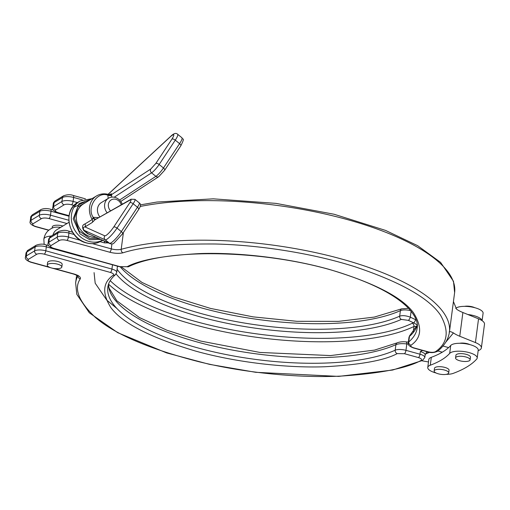 <?xml version="1.0" encoding="UTF-8"?>
<svg xmlns="http://www.w3.org/2000/svg" width="510" height="510" viewBox="0 0 510 510"><rect width="100%" height="100%" fill="white"/><g stroke="black" fill="none" stroke-linecap="round" stroke-linejoin="round"><path stroke-width="0.76" d="M73.944 207.309L84.934 201.73M98.685 238.54L89.939 238.425L79.254 231.157L74.46 218.407L77.794 207.003L88.262 200.965M90.015 234.638L87.522 233.618L83.793 230.584C81.842 227.109 82.231 224.904 84.953 223.96L92.195 219.549L93.196 217.33C86.324 207.653 97.448 190.855 107.846 195.215L108.719 194.597M83.793 230.584A2.824 0.344 -51.8 0 0 83.889 230.22C82.875 228.072 83.238 226.976 84.979 226.931L104.837 235.862L105.952 235.531C108.369 233.822 110.944 231.004 113.685 227.071A2.824 1.288 33.5 0 1 117.026 228.097L133.148 203.751A8.472 1.581 -50.9 0 0 134.927 199.353L131.07 199.219A2.824 2.512 60.7 0 0 130.299 199.926L94.93 219.81L92.214 222.513L84.979 226.931A2.824 2.454 58.6 0 0 84.953 223.96M47.946 264.244A7.344 2.461 7.5 0 1 56.285 263.861A7.344 2.461 7.5 0 1 61.825 267.023A7.344 2.461 7.5 0 1 61.143 267.89A7.344 2.461 7.5 0 1 52.804 268.273A7.344 2.461 7.5 0 1 47.264 265.111A7.344 2.461 7.5 0 1 47.946 264.244M61.825 267.023L62.169 264.39A7.344 2.461 -172.5 0 0 56.636 261.222A7.344 2.461 -172.5 0 0 48.297 261.604A7.344 2.461 -172.5 0 0 47.615 262.471L47.264 265.111M482.109 320.675L483.091 313.236A14.121 4.737 -172.5 0 0 472.438 307.154A14.121 4.737 -172.5 0 0 456.405 307.887A14.121 4.737 -172.5 0 0 455.717 308.41M51.28 236.028A14.121 4.737 7.5 0 0 45.154 237.501A14.121 4.737 -172.5 0 0 43.847 239.165C44.81 233.446 48.068 229.57 53.607 227.536A7.344 2.461 7.5 0 1 60.569 227.441M62.928 226.006A7.344 2.461 -172.5 0 0 52.983 226A7.344 2.461 -172.5 0 0 52.3 226.861L52.141 228.091M477.188 358.077L478.227 350.166A14.121 4.737 -172.5 0 0 466.401 343.861A14.121 4.737 -172.5 0 0 450.712 345.487L449.673 353.398A14.121 4.737 7.5 0 1 465.356 351.772A14.121 4.737 7.5 0 1 477.188 358.077A14.121 4.737 7.5 0 1 476.703 359.072A163.155 54.729 7.5 0 1 467.122 366.811A163.155 54.729 7.5 0 1 453.25 373.365A14.121 4.737 7.5 0 1 446.32 374.34M449.673 353.398A134.914 45.256 7.5 0 1 441.749 359.799A134.914 45.256 7.5 0 1 430.281 365.217L431.32 357.306A14.121 4.737 -172.5 0 0 428.808 359.537L427.762 367.449A14.121 4.737 7.5 0 1 430.281 365.217M450.712 345.487A134.914 45.256 7.5 0 1 442.788 351.887A134.914 45.256 7.5 0 1 431.32 357.306M469.939 344.632A7.344 2.461 -172.5 0 0 459.669 343.275M474.797 307.702A7.344 2.461 -172.5 0 0 464.533 306.351M434.82 370.107A7.344 2.461 7.5 0 1 443.158 369.724A7.344 2.461 7.5 0 1 448.698 372.886A7.344 2.461 7.5 0 1 448.016 373.753A7.344 2.461 7.5 0 1 439.677 374.136A7.344 2.461 7.5 0 1 434.137 370.974A7.344 2.461 7.5 0 1 434.82 370.107M434.137 370.974L434.482 368.335A7.344 2.461 7.5 0 1 435.164 367.468A7.344 2.461 7.5 0 1 443.502 367.085A7.344 2.461 7.5 0 1 449.042 370.254L448.698 372.886M456.24 357.051A7.344 2.461 7.5 0 1 464.578 356.668A7.344 2.461 7.5 0 1 470.118 359.831A7.344 2.461 7.5 0 1 469.436 360.697A7.344 2.461 7.5 0 1 461.097 361.08A7.344 2.461 7.5 0 1 455.558 357.912A7.344 2.461 7.5 0 1 456.24 357.051M455.558 357.912L455.908 355.279A7.344 2.461 7.5 0 1 456.59 354.412A7.344 2.461 7.5 0 1 464.929 354.029A7.344 2.461 7.5 0 1 470.469 357.191L470.118 359.831M107.068 212.708A10.168 8.842 -121.4 0 1 108.49 198.231A10.168 8.842 -121.4 0 1 115.03 197.415A10.168 8.842 -121.4 0 1 122.253 204.172M131.07 199.219L94.93 219.81L92.826 218.152M110.479 210.796A7.344 6.388 -121.4 0 1 108.942 202.406A7.344 6.388 -121.4 0 1 115.872 199.327A7.344 6.388 -121.4 0 1 121.265 204.727M428.489 361.96L421.808 360.774M437.95 350.976L442.304 352.18M426.468 352.455L425.168 354.858A8.472 2.843 -172.5 0 0 420.336 351.575L422.548 350.472M416.268 320.006L410.333 317.169A2.824 0.842 115.2 0 1 408.376 320.363L413.667 322.849A2.824 0.842 -64.8 0 0 415.625 319.662M121.699 267.183L141.978 282.432L172.425 296.61L210.49 308.416L253.126 316.876L296.928 321.313L338.442 321.376L374.334 317.08L401.644 308.83A2.824 2.34 65.8 0 0 400.401 310.635L399.668 316.181C402.333 315.231 405.89 315.562 410.333 317.169L411.111 311.227M416.868 326.311L413.973 326.476A2.824 2.365 64.3 0 0 412.303 323.251L413.667 322.849L417.314 324.959M420.336 351.575L419.991 354.214L405.966 350.338L406.808 343.944A2.824 1.173 -84.8 0 0 405.871 341.859L405.871 341.859C402.537 341.547 399.636 341.878 397.162 342.854L397.162 342.854A2.824 2.34 65.8 0 0 395.919 344.658L395.193 350.198A156.028 52.339 7.5 0 1 217.802 352.812A156.028 52.339 7.5 0 1 107.827 287.168C108.33 282.859 110.887 278.683 115.496 274.641A2.824 2.55 -130.7 0 1 113.309 275.139C102.733 282.476 101.923 293.307 110.887 307.626C122.336 323.161 150.45 337.607 195.228 350.976C238.489 363.114 289.195 368.099 324.813 366.747C360.506 364.771 384.655 360.392 397.245 353.608L404.43 353.704L418.449 357.58C421.54 358.6 422.356 359.595 420.897 360.564A2.824 2.346 65.3 0 0 422.427 360.487L392.579 370.056L338.634 376.393L255.72 372.306L209.495 364.35L166.604 352.907L117.74 332.692L89.326 312.789L76.8 294.327L75.627 282.929A188.509 63.234 7.5 0 1 77.82 275.872M408.37 344.091L406.808 343.944C402.231 343.389 398.603 343.625 395.919 344.658A156.028 52.339 -172.5 0 1 222.66 348.151A156.028 52.339 -172.5 0 1 108.413 284.535M467.842 314.511A14.121 4.737 7.5 0 1 482.026 320.618M115.496 274.641L116.764 272.359L117.421 266.144M117.16 269.344A156.028 52.339 7.5 0 0 244.87 323.13A156.028 52.339 7.5 0 0 399.668 316.181A2.824 2.34 65.8 0 0 401.313 319.413L408.376 320.363M436.056 372.988A14.121 4.737 7.5 0 1 427.762 367.449M478.163 350.644A16.945 5.686 -172.5 0 0 481.376 347.897L484.5 324.156A16.945 5.686 -172.5 0 0 478.539 318.833L462.889 312.515A28.241 9.473 7.5 0 1 456.565 309.181L453.435 301.588M53.027 234.963A10.168 8.842 -121.4 0 1 56.68 229.812L68.977 222.315M481.376 347.897A16.945 5.686 -172.5 0 0 475.416 342.567L459.765 336.249A28.241 9.473 7.5 0 1 453.435 332.915C450.489 331.398 449.081 331.175 449.214 332.239M442.948 346.035L448.615 347.597M413.948 347.897C411.238 347.049 410.269 346.15 411.034 345.2C421.611 337.862 422.42 327.031 413.457 312.713C402.007 297.183 373.894 282.731 329.116 269.363C285.855 257.225 235.148 252.24 199.531 253.591C163.837 255.567 139.689 259.947 127.098 266.73L119.914 266.641L53.792 248.364C50.885 247.426 49.986 246.477 51.096 245.508L59.428 240.433C61.187 239.649 63.673 239.63 66.886 240.382L109.733 252.227C114.763 253.489 119.174 253.68 122.961 252.813C142.309 246.617 173.075 243.678 215.245 244.003C256.944 244.915 311.011 252.705 355.234 266.851C400.834 282.164 429.261 298.267 440.506 315.161C449.412 330.977 447.786 343.115 435.629 351.581C433.991 352.506 431.434 352.569 427.973 351.772L413.948 347.897A2.824 1.02 -74.6 0 1 413.546 347.986C409.186 346.296 407.433 344.537 408.274 342.707A8.472 2.843 7.5 0 1 408.739 341.942L409.466 336.396L409.014 337.123L410.269 334.879A2.824 2.55 49.3 0 0 409.466 336.396A156.028 52.339 -172.5 0 0 417.327 325.201M104.837 235.862A2.824 2.773 114.2 0 0 105.226 239.815L83.889 230.22L88.198 233.72A2.824 1.345 -49.9 0 0 87.522 233.618M113.685 227.071L129.808 202.725A2.824 1.288 33.5 0 1 133.148 203.751L137.458 207.251L121.329 231.597L117.026 228.097A11.296 2.104 -50.9 0 1 106.718 239.375A11.296 2.104 -50.9 0 1 105.226 239.815L109.535 243.315L88.198 233.72L110.134 243.691A2.824 2.773 114.2 0 1 109.535 243.315A11.296 2.104 -50.9 0 0 111.021 242.875A11.296 2.104 -50.9 0 0 121.329 231.597A2.824 1.288 33.5 0 1 122.496 233.88L113.877 243.194C113.201 243.958 111.951 244.124 110.134 243.691M99.756 216.82A10.168 8.842 -121.4 0 1 101.362 202.578L108.49 198.231M109.822 194.616L111.288 193.723L111.677 194.533A2.824 2.263 24.4 0 1 108.349 194.724M108.19 198.415L107.846 195.215A2.824 0.994 -169.9 0 0 111.531 195.317L111.766 197.134M95.829 219.032A2.824 1.396 58.9 0 1 93.196 217.33L98.379 217.598M108.152 194.335L170.64 136.508C174.375 133.441 174.809 134.315 171.94 139.115L155.811 163.461L150.762 169.033L111.677 194.533L111.531 195.317M86.617 242.881A22.593 19.648 -121.4 0 1 69.481 224.26A22.593 19.648 -121.4 0 1 77.635 202.489C62.239 210.694 68.557 239.024 86.413 242.919C91.749 244.328 96.658 243.71 101.152 241.071A22.593 19.648 -121.4 0 1 86.617 242.881M102.446 240.229A22.593 19.648 -121.4 0 1 88.995 241.428A22.593 19.648 -121.4 0 1 71.865 222.806A22.593 19.648 -121.4 0 1 80.019 201.036L92.1 198.632M100.604 239.4L89.766 239.745L79.993 233.873L73.204 218.784L79.063 203.566L90.665 199.506M92.214 222.513A2.824 2.454 -121.4 0 0 92.195 219.549A18.354 15.963 -121.4 0 1 96.505 195.948L83.41 203.93A18.354 15.963 58.6 0 0 76.787 221.614A18.354 15.963 58.6 0 0 90.71 236.748A18.354 15.963 58.6 0 0 95.963 237.309M170.64 136.508A2.824 1.683 -132.8 0 1 170.875 136.183L108.063 194.316M420.897 360.564C406.355 368.373 379.555 373.556 340.514 376.112C301.601 378.025 247.63 373.607 199.372 361.851C149.22 348.98 114.476 334.101 95.153 317.207C78.553 301.295 73.618 288.488 80.331 278.798A2.824 2.639 -153 0 1 77.896 275.929M426.507 352.442A5.648 4.698 -114.7 0 1 428.649 352.123M429.318 352.251A5.648 4.698 -114.7 0 1 429.528 352.308L425.327 354.138M80.331 278.798C80.867 277.032 78.763 275.425 74.033 273.991L54.175 268.502M51.924 268.075L73.625 274.074A2.824 1.02 -74.6 0 0 74.033 273.991M49.189 267.125L31.18 262.146C28.273 261.209 27.374 260.259 28.483 259.297L36.816 254.216C38.575 253.432 41.061 253.413 44.274 254.165L110.396 272.442C113.105 273.296 114.074 274.195 113.309 275.139M120.315 266.928A156.028 52.339 -172.5 0 0 249.913 318.278A156.028 52.339 -172.5 0 0 400.401 310.635A8.472 2.843 7.5 0 1 410.62 310.628M40.902 209.604A2.824 2.454 58.6 0 0 39.837 211.312L39.315 215.271L30.982 220.345A8.472 2.843 7.5 0 0 30.198 221.346L30.715 217.387C30.485 216.954 31.104 216.055 32.57 214.678L40.902 209.604C43.592 208.348 46.818 208.227 50.579 209.24A2.824 1.02 105.4 0 1 51.019 211.242L68.984 216.202M32.57 214.678A2.824 2.454 58.6 0 0 31.505 216.393L39.837 211.312A8.472 2.843 7.5 0 1 51.019 211.242L50.496 215.194A2.824 1.02 105.4 0 1 48.96 218.56L66.976 223.539M30.715 217.387A8.472 2.843 7.5 0 1 31.505 216.393L30.982 220.345A2.824 2.454 58.6 0 0 33.175 223.686L41.501 218.605C43.261 217.821 45.747 217.808 48.96 218.56M48.673 230.271L35.464 226.625A2.824 1.02 -74.6 0 0 35.866 226.542C32.959 225.598 32.06 224.649 33.175 223.686M48.845 230.125L35.866 226.542M31.18 262.146A2.824 1.02 105.4 0 1 30.772 262.229L50.994 267.82M397.245 353.608A2.824 2.34 -114.2 0 1 395.193 350.198A8.472 2.843 -172.5 0 1 405.966 350.338A2.824 1.02 105.4 0 1 404.43 353.704M116.764 272.359A8.472 2.843 -172.5 0 0 111.932 269.076A2.824 1.02 105.4 0 1 110.396 272.442M112.5 264.786L111.932 269.076L45.811 250.805A2.824 1.02 105.4 0 1 44.274 254.165M48.705 245.629L45.894 244.851A2.824 1.02 105.4 0 1 46.327 246.846L45.811 250.805A8.472 2.843 -172.5 0 0 34.629 250.875A2.824 2.454 58.6 0 0 36.816 254.216M81.887 256.326A2.824 1.02 105.4 0 1 81.855 256.664L46.327 246.846A8.472 2.843 -172.5 0 0 35.145 246.923L34.629 250.875L26.297 255.956A2.824 2.454 58.6 0 0 28.483 259.297M45.894 244.851C43.171 243.767 39.946 243.888 36.216 245.208A2.824 2.454 -121.4 0 0 35.145 246.923L26.813 251.997L26.297 255.956A8.472 2.843 -172.5 0 0 25.506 256.951C24.658 258.774 26.412 260.534 30.772 262.229M422.427 360.487L424.817 357.497A8.472 2.843 -172.5 0 0 419.991 354.214A2.824 1.02 105.4 0 1 418.449 357.58M108.547 284.127A171.564 57.553 -172.5 0 0 255.089 337.084A171.564 57.553 -172.5 0 0 413.973 326.476L413.253 331.953M68.799 220.256L50.496 215.194A8.472 2.843 7.5 0 0 39.315 215.271A2.824 2.454 58.6 0 0 41.501 218.605M81.855 256.664L84.099 256.938M36.216 245.208L27.884 250.289A2.824 2.454 -121.4 0 0 26.813 251.997A8.472 2.843 -172.5 0 0 26.029 252.998L25.506 256.951M116.133 273.947A158.361 53.123 -172.5 0 0 247.057 326.935A158.361 53.123 -172.5 0 0 401.313 319.413M412.303 323.251A169.231 56.769 7.5 0 1 254.464 333.559A169.231 56.769 7.5 0 1 110.198 280.678M453.435 332.915L445.689 342.274M462.889 312.515L459.765 336.249M478.539 318.833L475.416 342.567M427.973 351.772A2.824 1.02 105.4 0 1 427.565 351.862L413.546 347.986M123.407 232.509L121.195 249.307A188.509 63.234 7.5 0 1 331.787 256.422A188.509 63.234 7.5 0 1 449.412 332.137L454.62 292.574A188.509 63.234 -172.5 0 0 346.118 219.255A188.509 63.234 -172.5 0 0 140.186 206.48M127.098 266.73A2.824 2.34 -114.2 0 0 128.603 266.673C169.601 246.655 275.336 250.276 345.703 274.597C375.672 284.707 396.672 296.004 408.701 308.486C417.907 318.75 417.664 324.819 417.212 327.898A156.028 52.339 7.5 0 1 408.739 341.942A2.824 2.55 -130.7 0 0 411.034 345.2M435.629 351.581A2.824 2.544 50.2 0 0 437.784 351.116C444.51 345.557 448.386 339.233 449.412 332.137M111.919 243.939L111.269 248.861A8.472 2.843 7.5 0 0 121.195 249.307A2.824 2.085 74.6 0 0 122.961 252.813M92.399 243.646L111.269 248.861A2.824 1.02 105.4 0 1 109.733 252.227M80.676 240.408L68.423 237.022A2.824 1.02 105.4 0 1 66.886 240.382M72.503 232.171L68.506 231.068A2.824 1.02 105.4 0 1 68.946 233.064L68.423 237.022A8.472 2.843 -172.5 0 0 57.241 237.093A2.824 2.454 58.6 0 0 59.428 240.433M74.109 234.492L68.946 233.064A8.472 2.843 -172.5 0 0 57.757 233.134L57.241 237.093L48.909 242.173A2.824 2.454 58.6 0 0 51.096 245.508M68.506 231.068C65.784 229.984 62.558 230.106 58.828 231.425L50.496 236.506A2.824 2.454 58.6 0 0 49.432 238.215L48.909 242.173A8.472 2.843 -172.5 0 0 48.118 243.168C47.271 244.991 49.024 246.751 53.391 248.446A2.824 1.02 -74.6 0 0 53.792 248.364M53.391 248.446L119.512 266.724A2.824 1.02 -74.6 0 0 119.914 266.641M85.489 198.855L73.191 195.458A2.824 1.02 105.4 0 1 73.631 197.453L82.32 199.856M73.191 195.458C70.476 194.374 67.25 194.495 63.514 195.821A2.824 2.454 58.6 0 0 62.449 197.529A8.472 2.843 7.5 0 1 73.631 197.453L73.108 201.412A2.824 1.02 105.4 0 1 71.572 204.778L73.995 205.447M53.327 203.605A8.472 2.843 7.5 0 1 54.117 202.604L53.595 206.563A2.824 2.454 58.6 0 0 55.788 209.903L64.12 204.822A2.824 2.454 58.6 0 1 61.927 201.482L53.595 206.563A8.472 2.843 7.5 0 0 52.81 207.564L53.327 203.605C53.097 203.171 53.716 202.272 55.182 200.895A2.824 2.454 58.6 0 0 54.117 202.604L62.449 197.529L61.927 201.482A8.472 2.843 7.5 0 1 73.108 201.412L77.437 202.61M100.081 241.67L104.467 242.881L108.362 242.887M48.118 243.168L48.641 239.215A8.472 2.843 -172.5 0 1 49.432 238.215L57.757 233.134A2.824 2.454 58.6 0 1 58.828 231.425M104.25 241.039A2.824 1.02 105.4 0 1 104.467 242.881M69.06 215.679L58.478 212.753A2.824 1.02 105.4 0 1 58.076 212.842L69.028 215.87M64.12 204.822C65.873 204.038 68.359 204.019 71.572 204.778M58.478 212.753C55.571 211.816 54.672 210.866 55.788 209.903M111.288 193.723A2.824 2.454 -121.4 0 1 110.6 194.386L108.515 194.431C104.174 193.29 100.17 193.794 96.505 195.948M129.808 202.725C131.299 200.353 131.459 199.423 130.299 199.926M180.75 145.924C185.767 136.017 181.981 140.441 181.955 137.776A11.296 2.104 129.1 0 1 179.59 143.641A2.824 1.288 33.5 0 1 180.75 145.924L164.628 170.27L158.763 176.651L120.749 201.45M181.955 137.776L177.646 134.277A11.296 2.104 129.1 0 1 175.281 140.142L179.59 143.641L163.461 167.988A2.824 1.288 33.5 0 1 164.628 170.27M155.811 163.461A2.824 1.288 33.5 0 1 159.158 164.488L163.461 167.988A8.472 1.581 129.1 0 1 155.888 176.345A2.824 2.397 56.9 0 0 158.763 176.651M150.762 169.033A2.824 2.397 56.9 0 0 151.585 172.845L155.888 176.345L119.544 200.06M171.94 139.115A2.824 1.288 33.5 0 1 175.281 140.142L159.158 164.488A8.472 1.581 -50.9 0 1 151.585 172.845L114.208 197.23M139.23 202.852C141.066 203.955 140.862 206.187 138.624 209.534A2.824 1.288 33.5 0 0 137.458 207.251A8.472 1.581 -50.9 0 0 139.23 202.852L134.927 199.353M44.153 244.462L43.847 239.165M102.497 240.248L101.152 241.071M75.627 282.929L76.647 275.177M73.625 274.074C77.093 275.323 78.604 276.025 78.157 276.178L78.017 275.362M401.644 308.83L408.548 308.32M50.579 209.24L53.391 210.018M424.817 357.497L425.168 354.858M408.357 342.089L405.871 341.859M30.198 221.346C29.344 223.17 31.097 224.929 35.464 226.625M27.884 250.289L26.029 252.998M108.445 284.427L109.051 288.086L116.835 300.792L139.409 317.545L166.974 330.257L200.768 341.082L259.985 352.448L330.486 355.572L374.493 350.115L397.162 342.854M117.529 266.175L117.498 266.775M116.886 308.467L106.807 300.167L95.185 283.197L94.076 272.614M408.274 342.707L409.014 337.123M140.339 204.88L156.914 202.049L213.288 198.836L275.948 203.375L334.075 214.245L385.503 230.392L417.633 245.673L440.595 262.395L453.479 281.271L454.62 292.574M437.784 351.116C434.412 352.812 431.001 353.06 427.565 351.862M128.603 266.673L119.512 266.724M410.269 334.879L417.32 325.093M55.182 200.895L63.514 195.821M80.019 201.036L77.635 202.489M103.709 240.797L102.255 240.395M50.496 236.506L48.641 239.215M52.81 207.564C51.956 209.38 53.709 211.14 58.076 212.842M170.875 136.183C173.789 133.333 176.046 132.696 177.646 134.277M138.624 209.534L122.496 233.88"/></g></svg>
